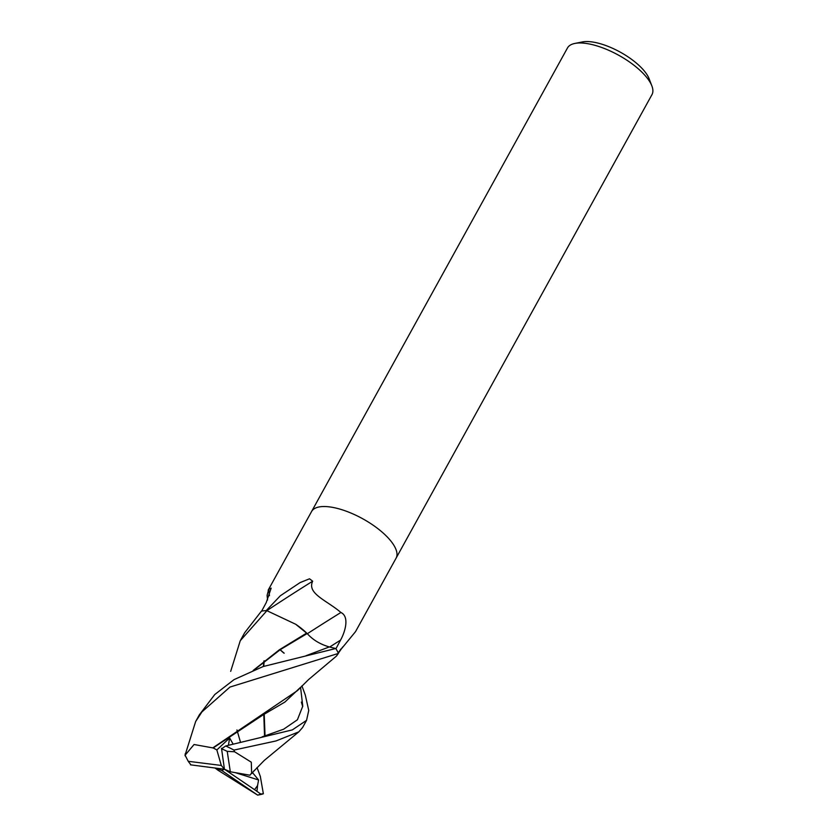 <?xml version="1.0" encoding="UTF-8"?>
<svg xmlns="http://www.w3.org/2000/svg" width="837" height="837" viewBox="0 0 837 837"><rect width="100%" height="100%" fill="white"/><g stroke="black" fill="none" stroke-linecap="round" stroke-linejoin="round"><path stroke-width="1.26" d="M396.027 558.279A48.264 18.393 -151.1 0 0 396.079 558.185A48.264 18.393 -151.1 0 0 377.801 528.597A48.264 18.393 -151.1 0 0 329.422 506.877A48.264 18.393 -151.1 0 0 311.573 511.533A48.264 18.393 -151.1 0 0 311.521 511.627M269.43 595.682A816.65 808.95 46.1 0 0 268.75 589.248L271.167 588.17L266.218 602.63L261.646 611.115A48.264 18.393 -151.1 0 1 266.135 610.686L280.364 595.735L300.127 582.573L309.512 578.796L312.682 581.192C306.698 593.621 326.922 600.432 340.9 612.485C349.814 616.67 344.98 632.228 340.544 640.127L335.93 648.748A48.264 18.393 -151.1 0 1 338.148 652.829L355.516 631.653L396.079 558.185A48.264 18.393 -151.1 0 0 377.801 528.597A48.264 18.393 -151.1 0 0 329.422 506.877A48.264 18.393 -151.1 0 0 311.573 511.533L567.465 47.991A48.264 18.393 -151.1 0 1 574.883 43.43A48.264 18.393 -151.1 0 1 585.314 43.325A48.264 18.393 -151.1 0 1 651.877 85.929A48.264 18.393 -151.1 0 1 651.971 94.633L396.079 558.185M651.877 85.929L649.125 78.772A41.829 15.934 -151.1 0 0 591.435 41.85A41.829 15.934 -151.1 0 0 582.406 41.934L574.883 43.43M307.158 633.546A39.904 15.202 -151.1 0 1 307.336 633.724A816.65 311.27 146.9 0 1 340.9 612.485M266.794 610.686A831.612 316.972 146.9 0 1 312.682 581.192M307.012 633.4A39.904 15.202 -151.1 0 0 295.702 624.256L306.604 633.128L279.286 649.836L253.192 670.427M280.196 649.69A39.904 15.202 -151.1 0 0 284.203 653.205M267.558 600.003L267.097 595.369L268.75 589.248M338.2 652.965A831.612 262.933 -86.6 0 1 340.941 648.926M185.113 754.984L195.659 721.515L201.968 711.868L229.945 687.072L338.399 653.425A48.264 18.393 -151.1 0 0 335.783 648.508L263.132 666.545L234.057 679.613L214.774 694.522L199.279 714.955M257.032 767.55L260.328 776.412L263.362 793.769L260.694 793.999L254.563 789.678L257.545 785.587L258.602 779.979L252.533 772.645M215.643 768.146L221.711 770.479L257.66 795.119L260.715 794.512A48.264 18.393 -151.1 0 0 263.362 793.769M301.906 685.869L305.285 694.992L308.748 710.435L306.562 720.333L292.333 729.895L225.687 745.987L221.564 748.801A45.041 17.169 -151.1 0 1 227.225 751.354L234.569 751.762L233.941 750.078A48.264 18.393 -151.1 0 0 225.687 745.987M233.941 750.078L275.98 740.954L298.83 731.841L302.649 727.426M302.712 706.658L301.351 702.097M305.997 655.727L329.328 646.938L335.783 648.508M253.873 670.144L280.217 649.679L307.189 633.525C312.766 639.824 320.142 644.291 329.328 646.938M215.088 768.073L218.248 770.406M190.47 764.83L224.442 769.234L221.303 765.447L188.231 761.293A45.041 17.169 -151.1 0 0 191.066 764.913M217.861 770.155L257.66 795.119M230.677 671.358L240.261 640.713L266.898 610.686L295.702 624.256M240.355 741.739L236.944 729.958M306.394 632.981L307.189 633.525L306.394 632.981M298.819 731.831L264.314 760.383L251.655 773.346L251.288 762.204L234.569 751.762M265.047 736.068L264.22 714.243M263.749 666.325L264.22 660.801M283.67 652.965L280.071 649.774M266.898 610.686A48.264 18.393 -151.1 0 0 261.416 611.156L244.676 632.73M250.284 774.769L251.602 773.137M251.707 773.587L254.438 770.291M264.544 736.204L263.801 714.484M263.393 666.451L263.896 661.063M221.502 748.288L224.442 769.234L221.711 770.479M232.948 743.811L229.641 737.972L216.846 749.942L213.184 747.933L263.038 714.924L284.925 702.034L300.18 687.648M262.127 736.842L283.638 729.205L297.397 719.789L302.764 706.187L300.567 687.25M213.184 747.933L212.42 747.87M338.399 653.425L336.411 656.114L308.497 679.634L297.48 690.577L212.797 747.891L194.069 744.511L185.092 755.215L188.231 761.293M185.239 755.926L185.406 754.744M254.563 789.678L224.442 769.234L230.321 771.777L227.225 751.354M257.859 795.056A45.041 17.169 -151.1 0 0 260.694 793.999M228.449 745.139L229.641 737.972M221.303 765.447L216.846 749.942M249.97 775.208L230.321 771.777M258.602 779.979L235.281 772.645M329.673 647.022A810.321 308.863 146.9 0 1 340.544 640.127M256.949 791.436L257.555 785.587M338.326 653.247L342.678 646.991M268.164 590.179L311.573 511.533M306.562 720.333L302.596 727.52M185.28 753.624L185.029 755.602M244.697 632.688L240.627 640.054M199.572 714.432L195.659 721.515"/></g></svg>
